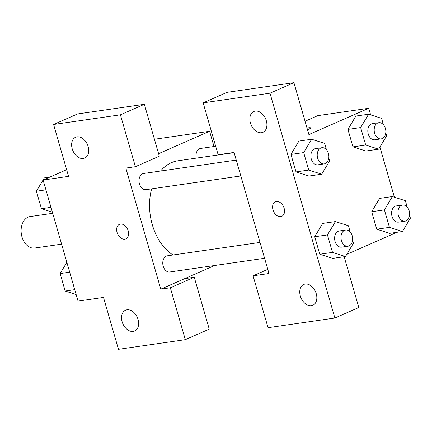 <?xml version="1.0" encoding="UTF-8"?>
<svg xmlns="http://www.w3.org/2000/svg" width="432" height="432" viewBox="0 0 432 432"><rect width="100%" height="100%" fill="white"/><g stroke="black" fill="none" stroke-linecap="round" stroke-linejoin="round"><path stroke-width="0.65" d="M52.699 213.305L30.17 216.562A15.898 11.232 81.8 0 0 28.075 217.161A15.898 11.232 81.8 0 0 21.6 235.413A15.898 11.232 81.8 0 0 34.717 248.033L61.603 244.145M214.612 265.502L184.718 278.635L194.265 277.258L209.245 329.141L185.312 339.66L118.481 349.315L103.502 297.432L78.046 301.109L43.103 180.047L66.636 169.706M126.965 309.803A11.356 7.889 -113.7 0 0 125.518 310.219A11.356 7.889 -113.7 0 0 122.866 323.789A11.356 7.889 -113.7 0 0 134.654 331.009A11.356 7.889 -113.7 0 0 137.711 318.443A11.356 7.889 -113.7 0 0 126.965 309.803M194.265 277.258L170.332 287.771L185.312 339.66M184.718 278.635L160.785 289.154L170.332 287.771M158.603 153.689L209.606 131.279L154.435 139.255M209.606 131.279L214.007 146.513M144.347 104.301L120.415 114.82L135.389 166.703L159.322 156.19L144.347 104.301L77.517 113.962L53.584 124.481L68.558 176.364L43.103 180.047M77.047 136.852A11.356 7.889 -113.7 0 0 75.6 137.263A11.356 7.889 -113.7 0 0 72.943 150.833A11.356 7.889 -113.7 0 0 84.737 158.058A11.356 7.889 -113.7 0 0 87.788 145.492A11.356 7.889 -113.7 0 0 77.047 136.852M53.584 124.481L120.415 114.82M135.389 166.703L125.842 168.086L160.785 289.154M128.196 230.801A7.949 5.524 66.3 0 1 125.825 238.885A7.949 5.524 66.3 0 1 117.574 233.831A7.949 5.524 66.3 0 1 119.432 224.332A7.949 5.524 66.3 0 1 128.196 230.801M119.432 224.327A7.949 5.524 -113.7 0 0 117.58 233.825A7.949 5.524 -113.7 0 0 125.831 238.885M260.015 242.417L167.427 255.798A8.176 5.778 81.8 0 0 166.352 256.111A8.176 5.778 81.8 0 0 163.021 265.496A8.176 5.778 81.8 0 0 169.771 271.987L264.589 258.277M236.25 160.088L143.667 173.475A8.176 5.778 81.8 0 0 142.592 173.783A8.176 5.778 81.8 0 0 139.261 183.168A8.176 5.778 81.8 0 0 146.005 189.659L240.829 175.954M215.687 146.27L200.626 148.446A8.176 5.778 81.8 0 0 199.552 148.759A8.176 5.778 81.8 0 0 196.22 158.134M234.106 152.658L178.049 160.763A49.966 35.294 81.8 0 0 171.472 162.653A49.966 35.294 81.8 0 0 160.558 171.034M151.632 188.843A49.966 35.294 81.8 0 0 173 254.993M234.041 152.442L268.99 273.51L253.076 275.81L268.051 327.699L334.881 318.038L269.984 93.199L203.153 102.859L218.133 154.742L234.041 152.442M305.051 121.246L317.812 115.641L368.728 108.281L370.629 114.869M276.383 201.501A7.949 5.524 66.3 0 1 283.905 207.549A7.949 5.524 66.3 0 1 281.761 216.346A7.949 5.524 66.3 0 1 273.51 211.291A7.949 5.524 66.3 0 1 275.368 201.787A7.949 5.524 66.3 0 1 276.383 201.501M305.181 284.045A11.356 7.889 66.3 0 1 315.922 292.68A11.356 7.889 66.3 0 1 312.871 305.251A11.356 7.889 66.3 0 1 301.077 298.026A11.356 7.889 66.3 0 1 303.734 284.456A11.356 7.889 66.3 0 1 305.181 284.045M255.258 111.089A11.356 7.889 66.3 0 1 266.004 119.729A11.356 7.889 66.3 0 1 262.948 132.3A11.356 7.889 66.3 0 1 251.159 125.075A11.356 7.889 66.3 0 1 253.811 111.505A11.356 7.889 66.3 0 1 255.258 111.089M275.373 201.787A7.949 5.524 -113.7 0 0 273.515 211.286A7.949 5.524 -113.7 0 0 281.767 216.346M203.153 102.859L227.086 92.34L293.917 82.685L308.896 134.568L368.728 108.281M293.917 82.685L269.984 93.199M334.881 318.038L358.814 307.519L344.153 256.721M267.786 269.347L253.076 275.81M352.577 240.192L353.441 243.189L345.492 256.527L332.759 258.368L319.766 254.232L314.723 236.752L322.661 223.403M409.536 215.168L410.4 218.16L402.451 231.498L389.723 233.339L376.731 229.203L371.687 211.729L379.62 198.374M385.776 132.84L386.64 135.837L378.691 149.175L365.958 151.016L352.966 146.875L347.922 129.4L355.86 116.046M328.811 157.869L329.675 160.861L321.727 174.199L308.999 176.04L296.006 171.904L290.963 154.429L298.895 141.075M396.97 232.292L346.793 254.335M379.928 147.091L394.389 197.197M310.613 127.931A7.949 1.08 -16.1 0 0 307.012 128.045A7.949 1.08 163.9 0 1 310.613 127.926A7.949 1.08 163.9 0 1 307.508 129.757M378.691 149.175L365.699 145.039L360.655 127.564L368.604 114.226L381.596 118.363L383.422 124.686M378.842 122.688L372.476 123.606A8.176 5.778 81.8 0 0 371.401 123.914A8.176 5.778 81.8 0 0 368.069 133.304A8.176 5.778 81.8 0 0 374.814 139.79L381.181 138.872A8.176 5.778 81.8 0 0 385.727 129.951A8.176 5.778 81.8 0 0 378.842 122.688A8.176 5.778 81.8 0 0 377.762 122.996A8.176 5.778 81.8 0 0 374.436 132.381A8.176 5.778 81.8 0 0 381.181 138.872M365.699 145.039L352.966 146.875L347.922 129.4L355.871 116.062L368.604 114.226M360.655 127.564L347.922 129.4M402.451 231.498L389.459 227.362L384.415 209.887L392.364 196.549L405.356 200.686L407.182 207.014M402.602 205.011L396.236 205.934A8.176 5.778 81.8 0 0 395.161 206.242A8.176 5.778 81.8 0 0 391.829 215.627A8.176 5.778 81.8 0 0 398.579 222.118L404.941 221.195A8.176 5.778 81.8 0 0 409.487 212.279A8.176 5.778 81.8 0 0 402.602 205.011A8.176 5.778 81.8 0 0 401.528 205.324A8.176 5.778 81.8 0 0 398.196 214.709A8.176 5.778 81.8 0 0 404.941 221.195M389.459 227.362L376.731 229.203L371.687 211.729L379.636 198.391L392.364 196.549M384.415 209.887L371.687 211.729M321.727 174.199L308.734 170.062L303.691 152.588L311.639 139.25L324.632 143.386L326.457 149.715M321.878 147.712L315.517 148.635A8.176 5.778 81.8 0 0 314.437 148.943A8.176 5.778 81.8 0 0 311.11 158.328A8.176 5.778 81.8 0 0 317.855 164.819L324.221 163.901A8.176 5.778 81.8 0 0 328.768 154.98A8.176 5.778 81.8 0 0 321.878 147.712A8.176 5.778 81.8 0 0 320.803 148.025A8.176 5.778 81.8 0 0 317.471 157.41A8.176 5.778 81.8 0 0 324.221 163.901M308.734 170.062L296.006 171.904L290.963 154.429L298.912 141.091L311.639 139.25M303.691 152.588L290.963 154.429M345.492 256.527L332.5 252.391L327.456 234.916L335.405 221.578L348.397 225.715L350.222 232.038M345.643 230.04L339.277 230.958A8.176 5.778 81.8 0 0 338.202 231.271A8.176 5.778 81.8 0 0 334.87 240.656A8.176 5.778 81.8 0 0 341.615 247.142L347.981 246.224A8.176 5.778 81.8 0 0 352.528 237.303A8.176 5.778 81.8 0 0 345.643 230.04A8.176 5.778 81.8 0 0 344.563 230.348A8.176 5.778 81.8 0 0 341.237 239.733A8.176 5.778 81.8 0 0 347.981 246.224M332.5 252.391L319.766 254.232L314.723 236.752L322.672 223.42L335.405 221.578M327.456 234.916L314.723 236.752M52.38 212.193L41.418 208.705L36.374 191.23L44.323 177.892L49.804 177.098M50.976 207.322L41.418 208.705M45.932 189.848L36.374 191.23M76.145 294.521L65.178 291.028L60.134 273.553L66.841 262.3M74.736 289.651L65.178 291.028M69.692 272.176L60.134 273.553"/></g></svg>
